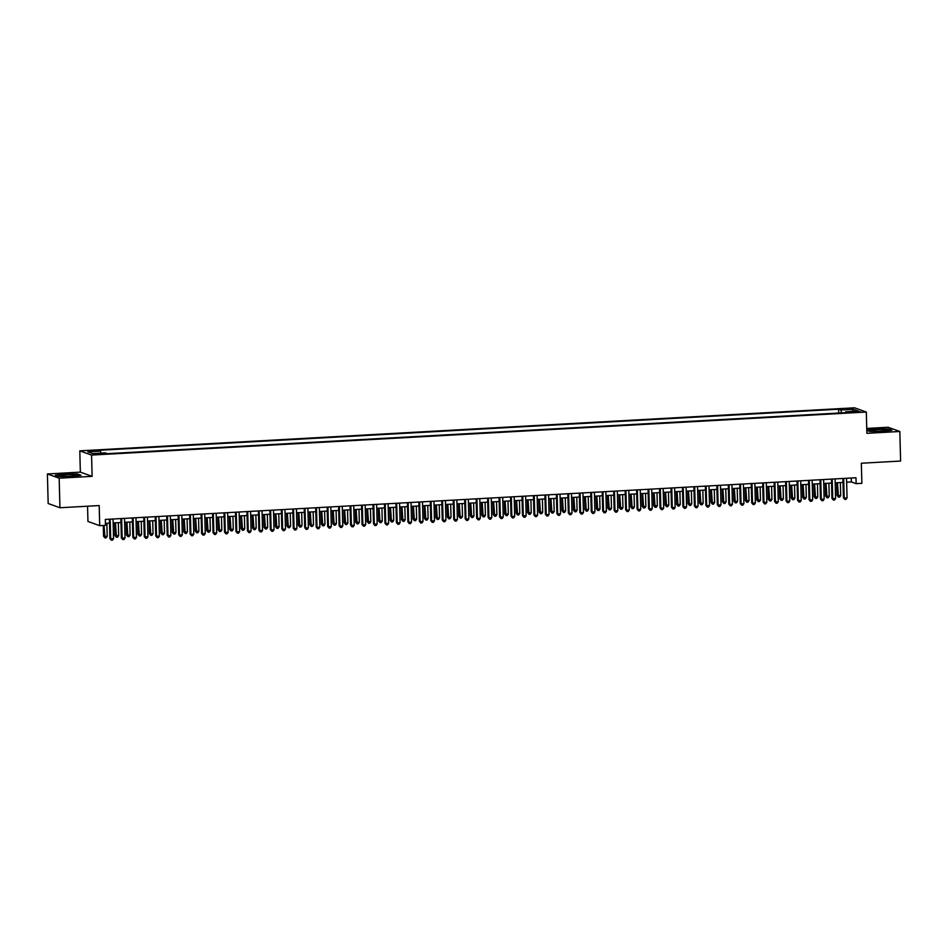 <?xml version="1.0" encoding="UTF-8"?>
<svg xmlns="http://www.w3.org/2000/svg" width="948" height="948" viewBox="0 0 948 948"><rect width="100%" height="100%" fill="white"/><g stroke="black" fill="none" stroke-linecap="round" stroke-linejoin="round"><path stroke-width="1.42" d="M99.931 454.282L102.716 453.808L95.108 454.009L99.931 454.282M87.56 506.22L87.951 521.447L99.718 525.678L105.453 525.358L105.299 519.445L855.985 477.745L856.139 483.658L861.874 483.338L861.341 463.228L900.6 461.048L899.83 431.482L888.063 427.252L866.745 428.437M47.4 473.964L48.17 503.518L59.937 507.749L59.167 478.183L92.122 476.358L91.553 455.076L79.798 450.845L80.355 472.128L47.4 473.964L59.167 478.183M91.553 455.076L866.318 412.036L854.551 407.806L79.798 450.845M855.617 411.468L850.392 412.06L857.585 412.167L860.286 411.716L855.617 411.468L855.629 412.285M841.599 412.89L840.829 409.998L838.601 409.204L98.225 450.336L100.452 451.13L87.844 451.829L92.679 453.571L105.287 452.871L107.515 453.665L847.891 412.534L845.663 411.74L845.415 412.676M840.829 409.998L853.437 409.299L858.272 411.041L845.663 411.74M99.718 525.678L99.196 505.568L59.937 507.749M866.318 412.036L866.875 433.319L899.83 431.482M846.647 482.2L851.375 481.94L856.139 483.658M105.394 523.379L109.494 523.154M113.144 522.952L120.953 522.514M124.603 522.312L132.412 521.886M136.074 521.673L143.883 521.246M147.532 521.044L155.342 520.606M158.991 520.405L166.801 519.966M170.45 519.765L178.26 519.338M181.909 519.125L189.719 518.698M193.368 518.497L201.177 518.058M204.839 517.857L212.648 517.418M216.298 517.217L224.107 516.79M227.757 516.589L235.566 516.15M239.216 515.949L247.025 515.511M250.675 515.309L258.484 514.871M262.134 514.669L269.943 514.243M273.605 514.041L281.414 513.603M285.064 513.401L292.873 512.963M296.523 512.761L304.332 512.335M307.981 512.121L315.791 511.695M319.44 511.493L327.25 511.055M330.899 510.854L338.709 510.415M342.37 510.214L350.179 509.787M353.829 509.586L361.638 509.147M365.288 508.946L373.097 508.507M376.747 508.306L384.556 507.867M388.206 507.666L396.015 507.239M399.665 507.038L407.474 506.599M411.136 506.398L418.945 505.959M422.595 505.758L430.404 505.331M434.054 505.118L441.863 504.692M445.513 504.49L453.322 504.052M456.972 503.85L464.781 503.412M468.431 503.21L476.24 502.784M479.901 502.57L487.71 502.144M491.36 501.942L499.169 501.504M502.819 501.302L510.628 500.864M514.278 500.663L522.087 500.236M525.737 500.034L533.546 499.596M537.196 499.395L545.005 498.956M548.667 498.755L556.476 498.316M560.126 498.115L567.935 497.688M571.585 497.487L579.394 497.048M583.044 496.847L590.853 496.408M594.503 496.207L602.312 495.78M605.962 495.567L613.771 495.14M617.432 494.939L625.242 494.501M628.891 494.299L636.7 493.861M640.35 493.659L648.159 493.233M651.809 493.031L659.618 492.593M663.268 492.391L671.077 491.953M674.727 491.751L682.536 491.313M686.198 491.111L694.007 490.685M697.657 490.483L705.466 490.045M709.116 489.843L716.925 489.405M720.575 489.204L728.384 488.777M732.034 488.564L739.843 488.137M743.493 487.936L751.314 487.497M754.964 487.296L762.773 486.857M766.422 486.656L774.232 486.229M777.881 486.016L785.691 485.589M789.34 485.388L797.15 484.949M800.799 484.748L808.608 484.31M812.258 484.108L820.079 483.681M823.729 483.48L831.538 483.042M835.188 482.84L842.997 482.402M851.268 478.005L851.375 481.94M838.707 413.055L838.601 409.204M100.452 451.13L100.986 453.108M852.216 411.373L853.437 409.299M891.108 430.321L888.051 429.219L875.62 429.207L866.804 430.392L869.754 431.447L882.588 431.47L891.878 430.226L888.335 428.946L875.502 428.923L866.792 430.096M92.122 476.358L80.355 472.128M58.895 476.5L71.728 476.524L81.018 475.268L77.475 474L64.642 473.976L55.351 475.221L58.895 476.5M842.89 478.467L843.4 497.759L844.194 498.044L843.684 478.42M847.062 497.89L845.995 499.383L844.858 499.454L844.194 498.044L847.062 497.89L846.54 478.266M844.858 499.454L843.4 497.759M836.705 482.757L837.037 495.472L840.698 495.603L840.355 482.556M837.487 482.71L838.494 497.167L837.037 495.472M840.698 495.603L839.644 497.096L838.494 497.167M881.119 431.174A7.738 0.83 -1.5 0 0 886.653 430.392A7.738 0.83 -1.5 0 0 876.983 429.693A7.738 0.83 -1.5 0 0 871.461 430.783A7.738 0.83 -1.5 0 0 881.119 431.174M75.674 475.493A7.738 0.83 -1.5 0 0 75.793 475.434A7.738 0.83 -1.5 0 0 69.868 474.628A7.738 0.83 -1.5 0 0 60.708 475.469A7.738 0.83 -1.5 0 0 60.601 475.837A7.738 0.83 -1.5 0 0 67.948 476.311A7.738 0.83 -1.5 0 0 75.674 475.493M55.944 475.434L64.76 474.249L77.191 474.273L80.248 475.375M831.432 479.107L831.941 498.399L832.735 498.684L832.214 479.06M835.591 498.518L834.536 500.023L833.399 500.082L832.735 498.684L835.591 498.518L835.081 478.906M833.399 500.082L831.941 498.399M819.973 479.747L820.47 499.039L821.276 499.323L820.755 479.7M824.132 499.158L823.077 500.663L821.928 500.722L821.276 499.323L824.132 499.158L823.622 479.534M821.928 500.722L820.47 499.039M808.514 480.375L809.011 499.667L809.805 499.952L809.296 480.34M812.673 499.797L811.618 501.291L810.469 501.362L809.805 499.952L812.673 499.797L812.163 480.174M810.469 501.362L809.011 499.667M797.043 481.015L797.552 500.307L798.346 500.591L797.837 480.968M801.214 500.437L800.159 501.93L799.01 502.002L798.346 500.591L801.214 500.437L800.705 480.814M799.01 502.002L797.552 500.307M825.246 483.385L825.578 496.112L829.239 496.242L828.896 483.184M826.028 483.35L827.035 497.795L825.578 496.112M829.239 496.242L828.185 497.736L827.035 497.795M813.787 484.025L814.119 496.752L814.913 497.036L817.78 496.871L817.437 483.824M814.569 483.978L815.576 498.435L814.119 496.752M817.78 496.871L816.714 498.375L815.576 498.435M802.316 484.665L802.66 497.38L806.31 497.51L805.978 484.464M803.11 484.618L804.105 499.075L802.66 497.38M806.31 497.51L805.255 499.015L804.105 499.075M790.857 485.305L791.189 498.02L794.851 498.15L794.507 485.103M791.651 485.258L792.647 499.714L791.189 498.02M794.851 498.15L793.796 499.643L792.647 499.714M785.584 481.655L786.093 500.947L786.887 501.231L786.378 481.608M789.755 501.065L788.7 502.57L787.551 502.63L786.887 501.231L789.755 501.065L789.234 481.454M787.551 502.63L786.093 500.947M779.398 485.933L779.73 498.66L780.524 498.944L783.392 498.778L783.048 485.731M780.18 485.897L781.188 500.343L779.73 498.66M783.392 498.778L782.337 500.283L781.188 500.343M774.125 482.283L774.635 501.575L775.428 501.871L774.919 482.248M778.296 501.705L777.23 503.21L776.092 503.269L775.428 501.871L778.296 501.705L777.775 482.082M776.092 503.269L774.635 501.575M767.939 486.573L768.271 499.3L769.065 499.584L771.933 499.418L771.589 486.371M768.721 486.525L769.729 500.982L768.271 499.3M771.933 499.418L770.878 500.923L769.729 500.982M762.666 482.923L763.176 502.215L763.97 502.499L763.448 482.888M766.825 502.345L765.771 503.838L764.633 503.909L763.97 502.499L766.825 502.345L766.316 482.722M764.633 503.909L763.176 502.215M756.48 487.213L756.812 499.928L760.474 500.058L760.13 487.011M757.262 487.165L758.27 501.622L756.812 499.928M760.474 500.058L759.419 501.551L758.27 501.622M751.207 483.563L751.705 502.855L752.511 503.139L751.989 483.516M755.366 502.985L754.312 504.478L753.162 504.549L752.511 503.139L755.366 502.985L754.857 483.361M753.162 504.549L751.705 502.855M745.021 487.853L745.353 500.568L749.015 500.698L748.671 487.639M745.803 487.805L746.811 502.262L745.353 500.568M749.015 500.698L747.948 502.191L746.811 502.262M739.748 484.203L740.246 503.495L741.04 503.779L740.53 484.155M743.907 503.613L742.853 505.118L741.703 505.177L741.04 503.779L743.907 503.613L743.398 484.001M741.703 505.177L740.246 503.495M733.551 488.481L733.894 501.208L734.688 501.492L737.544 501.326L737.212 488.279M734.345 488.445L735.34 502.89L733.894 501.208M737.544 501.326L736.489 502.831L735.34 502.89M728.277 484.831L728.787 504.123L729.581 504.419L729.071 484.795M732.449 504.253L731.394 505.758L730.244 505.817L729.581 504.419L732.449 504.253L731.939 484.629M730.244 505.817L728.787 504.123M722.092 489.121L722.423 501.836L723.217 502.132L726.085 501.966L725.741 488.919M722.886 489.073L723.881 503.53L722.423 501.836M726.085 501.966L725.03 503.471L723.881 503.53M716.818 485.471L717.328 504.763L718.122 505.047L717.612 485.423M720.99 504.893L719.935 506.386L718.785 506.457L718.122 505.047L720.99 504.893L720.468 485.269M718.785 506.457L717.328 504.763M710.633 489.761L710.964 502.476L714.626 502.606L714.282 489.559M711.415 489.713L712.422 504.17L710.964 502.476M714.626 502.606L713.571 504.099L712.422 504.17M705.359 486.111L705.869 505.403L706.663 505.687L706.141 486.063M709.531 505.533L708.464 507.026L707.327 507.085L706.663 505.687L709.531 505.533L709.009 485.909M707.327 507.085L705.869 505.403M699.174 490.389L699.505 503.115L703.167 503.246L702.824 490.187M699.956 490.353L700.963 504.798L699.505 503.115M703.167 503.246L702.113 504.739L700.963 504.798M687.715 491.028L688.047 503.755L688.841 504.04L691.708 503.874L691.365 490.827M688.497 490.993L689.504 505.438L688.047 503.755M691.708 503.874L690.654 505.379L689.504 505.438M676.256 491.668L676.588 504.383L680.249 504.514L679.906 491.467M677.038 491.621L678.045 506.078L676.588 504.383M680.249 504.514L679.183 506.019L678.045 506.078M693.9 486.751L694.41 506.042L695.204 506.327L694.683 486.703M698.06 506.161L697.005 507.666L695.856 507.725L695.204 506.327L698.06 506.161L697.55 486.537M695.856 507.725L694.41 506.042M682.442 487.379L682.939 506.67L683.745 506.955L683.224 487.343M686.601 506.801L685.546 508.306L684.397 508.365L683.745 506.955L686.601 506.801L686.091 487.177M684.397 508.365L682.939 506.67M670.983 488.019L671.48 507.31L672.274 507.595L671.765 487.971M675.142 507.441L674.087 508.934L672.938 509.005L672.274 507.595L675.142 507.441L674.632 487.817M672.938 509.005L671.48 507.31M664.785 492.308L665.129 505.023L668.778 505.154L668.447 492.107M665.579 492.261L666.574 506.718L665.129 505.023M668.778 505.154L667.724 506.647L666.574 506.718M659.512 488.658L660.021 507.95L660.815 508.235L660.306 488.611M663.683 508.069L662.628 509.574L661.479 509.633L660.815 508.235L663.683 508.069L663.173 488.457M661.479 509.633L660.021 507.95M653.326 492.936L653.658 505.663L657.32 505.794L656.976 492.735M654.12 492.901L655.115 507.346L653.658 505.663M657.32 505.794L656.265 507.287L655.115 507.346M648.053 489.286L648.562 508.59L649.356 508.875L648.847 489.251M652.224 508.709L651.169 510.214L650.02 510.273L649.356 508.875L652.224 508.709L651.703 489.085M650.02 510.273L648.562 508.59M641.867 493.576L642.199 506.303L642.993 506.588L645.861 506.422L645.517 493.375M642.649 493.529L643.656 507.986L642.199 506.303M645.861 506.422L644.806 507.927L643.656 507.986M636.594 489.926L637.103 509.218L637.897 509.503L637.376 489.891M640.765 509.349L639.699 510.842L638.561 510.913L637.897 509.503L640.765 509.349L640.244 489.725M638.561 510.913L637.103 509.218M630.408 494.216L630.74 506.931L634.402 507.062L634.058 494.015M631.19 494.169L632.197 508.626L630.74 506.931M634.402 507.062L633.347 508.566L632.197 508.626M625.135 490.566L625.644 509.858L626.438 510.143L625.917 490.519M629.294 509.988L628.24 511.482L627.09 511.553L626.438 510.143L629.294 509.988L628.785 490.365M627.09 511.553L625.644 509.858M618.949 494.856L619.281 507.571L622.943 507.701L622.599 494.643M619.731 494.809L620.739 509.266L619.281 507.571M622.943 507.701L621.876 509.195L620.739 509.266M613.676 491.206L614.174 510.498L614.979 510.782L614.458 491.159M617.835 510.616L616.781 512.121L615.631 512.181L614.979 510.782L617.835 510.616L617.326 491.005M615.631 512.181L614.174 510.498M607.49 495.484L607.822 508.211L608.616 508.495L611.484 508.329L611.14 495.283M608.272 495.449L609.28 509.894L607.822 508.211M611.484 508.329L610.417 509.834L609.28 509.894M602.217 491.834L602.715 511.126L603.509 511.422L602.999 491.799M606.376 511.256L605.322 512.761L604.172 512.821L603.509 511.422L606.376 511.256L605.867 491.633M604.172 512.821L602.715 511.126M596.019 496.124L596.363 508.839L597.157 509.135L600.013 508.969L599.681 495.923M596.813 496.077L597.809 510.534L596.363 508.839M600.013 508.969L598.958 510.474L597.809 510.534M590.746 492.474L591.256 511.766L592.05 512.05L591.54 492.427M594.917 511.896L593.863 513.389L592.713 513.461L592.05 512.05L594.917 511.896L594.408 492.273M592.713 513.461L591.256 511.766M584.561 496.764L584.892 509.479L588.554 509.609L588.21 496.562M585.354 496.716L586.35 511.173L584.892 509.479M588.554 509.609L587.499 511.102L586.35 511.173M579.287 493.114L579.797 512.406L580.591 512.69L580.081 493.067M583.458 512.536L582.404 514.029L581.254 514.089L580.591 512.69L583.458 512.536L582.937 492.913M581.254 514.089L579.797 512.406M567.828 493.754L568.338 513.046L569.132 513.33L568.61 493.707M572 513.164L570.933 514.669L569.795 514.728L569.132 513.33L572 513.164L571.478 493.541M569.795 514.728L568.338 513.046M556.369 494.382L556.879 513.674L557.673 513.958L557.151 494.346M560.529 513.804L559.474 515.309L558.325 515.368L557.673 513.958L560.529 513.804L560.019 494.181M558.325 515.368L556.879 513.674M573.102 497.404L573.433 510.119L577.095 510.249L576.751 497.19M573.884 497.356L574.891 511.813L573.433 510.119M577.095 510.249L576.04 511.742L574.891 511.813M561.643 498.032L561.974 510.759L562.768 511.043L565.636 510.877L565.292 497.83M562.425 497.996L563.432 512.441L561.974 510.759M565.636 510.877L564.581 512.382L563.432 512.441M550.184 498.672L550.515 511.387L551.309 511.683L554.177 511.517L553.833 498.47M550.966 498.624L551.973 513.081L550.515 511.387M554.177 511.517L553.111 513.022L551.973 513.081M544.91 495.022L545.408 514.314L546.214 514.598L545.692 494.975M549.07 514.444L548.015 515.937L546.866 516.008L546.214 514.598L549.07 514.444L548.56 494.82M546.866 516.008L545.408 514.314M538.725 499.312L539.057 512.027L542.718 512.157L542.375 499.11M539.507 499.264L540.514 513.721L539.057 512.027M542.718 512.157L541.652 513.65L540.514 513.721M533.451 495.662L533.949 514.954L534.743 515.238L534.234 495.614M537.611 515.072L536.556 516.577L535.407 516.636L534.743 515.238L537.611 515.072L537.101 495.46M535.407 516.636L533.949 514.954M527.254 499.94L527.598 512.667L531.247 512.797L530.916 499.738M528.048 499.904L529.043 514.349L527.598 512.667M531.247 512.797L530.193 514.29L529.043 514.349M521.981 496.302L522.49 515.594L523.284 515.878L522.775 496.254M526.152 515.712L525.097 517.217L523.948 517.276L523.284 515.878L526.152 515.712L525.642 496.088M523.948 517.276L522.49 515.594M515.795 500.58L516.127 513.306L516.921 513.591L519.788 513.425L519.445 500.378M516.589 500.532L517.584 514.989L516.127 513.306M519.788 513.425L518.734 514.93L517.584 514.989M510.522 496.93L511.031 516.222L511.825 516.506L511.316 496.894M514.693 516.352L513.638 517.845L512.489 517.916L511.825 516.506L514.693 516.352L514.172 496.728M512.489 517.916L511.031 516.222M504.336 501.219L504.668 513.934L508.329 514.065L507.986 501.018M505.118 501.172L506.125 515.629L504.668 513.934M508.329 514.065L507.275 515.57L506.125 515.629M499.063 497.57L499.572 516.861L500.366 517.146L499.845 497.522M503.234 516.992L502.167 518.485L501.03 518.556L500.366 517.146L503.234 516.992L502.713 497.368M501.03 518.556L499.572 516.861M487.604 498.21L488.113 517.501L488.907 517.786L488.386 498.162M491.763 517.62L490.709 519.125L489.559 519.184L488.907 517.786L491.763 517.62L491.254 498.008M489.559 519.184L488.113 517.501M476.145 498.838L476.643 518.129L477.436 518.426L476.927 498.802M480.304 518.26L479.25 519.765L478.1 519.824L477.436 518.426L480.304 518.26L479.795 498.636M478.1 519.824L476.643 518.129M492.877 501.859L493.209 514.574L496.871 514.705L496.527 501.658M493.659 501.812L494.666 516.269L493.209 514.574M496.871 514.705L495.816 516.198L494.666 516.269M481.418 502.487L481.75 515.214L482.544 515.499L485.412 515.333L485.068 502.286M482.2 502.452L483.207 516.897L481.75 515.214M485.412 515.333L484.345 516.838L483.207 516.897M469.959 503.127L470.291 515.854L471.085 516.139L473.953 515.973L473.609 502.926M470.741 503.08L471.749 517.537L470.291 515.854M473.953 515.973L472.886 517.478L471.749 517.537M464.686 499.478L465.184 518.769L465.978 519.054L465.468 499.43M468.845 518.9L467.791 520.393L466.641 520.464L465.978 519.054L468.845 518.9L468.336 499.276M466.641 520.464L465.184 518.769M458.488 503.767L458.832 516.482L462.482 516.613L462.15 503.566M459.282 503.72L460.278 518.177L458.832 516.482M462.482 516.613L461.427 518.106L460.278 518.177M453.215 500.117L453.725 519.409L454.519 519.694L454.009 500.07M457.386 519.54L456.332 521.033L455.182 521.104L454.519 519.694L457.386 519.54L456.877 499.916M455.182 521.104L453.725 519.409M447.029 504.407L447.361 517.122L451.023 517.253L450.679 504.194M447.823 504.36L448.819 518.817L447.361 517.122M451.023 517.253L449.968 518.746L448.819 518.817M441.756 500.757L442.266 520.049L443.06 520.334L442.55 500.71M445.927 520.168L444.873 521.673L443.723 521.732L443.06 520.334L445.927 520.168L445.406 500.556M443.723 521.732L442.266 520.049M435.57 505.035L435.902 517.762L436.696 518.046L439.564 517.881L439.22 504.834M436.353 505L437.36 519.445L435.902 517.762M439.564 517.881L438.509 519.386L437.36 519.445M430.297 501.385L430.807 520.677L431.601 520.973L431.079 501.35M434.468 520.808L433.402 522.312L432.264 522.372L431.601 520.973L434.468 520.808L433.947 501.184M432.264 522.372L430.807 520.677M424.111 505.675L424.443 518.39L425.237 518.686L428.105 518.52L427.761 505.474M424.894 505.628L425.901 520.085L424.443 518.39M428.105 518.52L427.05 520.025L425.901 520.085M418.838 502.025L419.348 521.317L420.142 521.601L419.62 501.978M422.998 521.447L421.943 522.941L420.794 523.012L420.142 521.601L422.998 521.447L422.488 501.824M420.794 523.012L419.348 521.317M412.653 506.315L412.984 519.03L416.646 519.16L416.302 506.114M413.435 506.268L414.442 520.725L412.984 519.03M416.646 519.16L415.579 520.653L414.442 520.725M407.379 502.665L407.877 521.957L408.671 522.241L408.161 502.618M411.539 522.087L410.484 523.58L409.335 523.64L408.671 522.241L411.539 522.087L411.029 502.464M409.335 523.64L407.877 521.957M401.194 506.943L401.525 519.67L405.187 519.8L404.843 506.742M401.976 506.907L402.983 521.353L401.525 519.67M405.187 519.8L404.121 521.293L402.983 521.353M395.92 503.305L396.418 522.597L397.212 522.881L396.702 503.258M400.08 522.715L399.025 524.22L397.876 524.28L397.212 522.881L400.08 522.715L399.57 503.092M397.876 524.28L396.418 522.597M389.723 507.583L390.066 520.31L390.86 520.594L393.716 520.428L393.384 507.381M390.517 507.547L391.512 521.993L390.066 520.31M393.716 520.428L392.662 521.933L391.512 521.993M384.45 503.933L384.959 523.225L385.753 523.509L385.244 503.898M388.621 523.355L387.566 524.86L386.417 524.919L385.753 523.509L388.621 523.355L388.111 503.732M386.417 524.919L384.959 523.225M378.264 508.223L378.596 520.938L382.257 521.068L381.914 508.021M379.058 508.175L380.053 522.632L378.596 520.938M382.257 521.068L381.203 522.573L380.053 522.632M372.991 504.573L373.5 523.865L374.294 524.149L373.785 504.526M377.162 523.995L376.107 525.488L374.958 525.559L374.294 524.149L377.162 523.995L376.64 504.372M374.958 525.559L373.5 523.865M366.805 508.863L367.137 521.578L370.798 521.708L370.455 508.661M367.587 508.815L368.594 523.272L367.137 521.578M370.798 521.708L369.744 523.201L368.594 523.272M361.532 505.213L362.041 524.505L362.835 524.789L362.314 505.166M365.703 524.623L364.636 526.128L363.499 526.187L362.835 524.789L365.703 524.623L365.181 505.011M363.499 526.187L362.041 524.505M355.346 509.491L355.678 522.218L359.339 522.348L358.996 509.289M356.128 509.455L357.135 523.9L355.678 522.218M359.339 522.348L358.285 523.841L357.135 523.9M350.073 505.841L350.582 525.133L351.376 525.429L350.855 505.805M354.232 525.263L353.177 526.768L352.028 526.827L351.376 525.429L354.232 525.263L353.723 505.639M352.028 526.827L350.582 525.133M343.887 510.131L344.219 522.858L345.013 523.142L347.88 522.976L347.537 509.929M344.669 510.083L345.676 524.54L344.219 522.858M347.88 522.976L346.814 524.481L345.676 524.54M338.614 506.481L339.111 525.773L339.905 526.057L339.396 506.445M342.773 525.903L341.718 527.396L340.569 527.467L339.905 526.057L342.773 525.903L342.264 506.279M340.569 527.467L339.111 525.773M332.428 510.771L332.76 523.486L336.421 523.616L336.078 510.569M333.21 510.723L334.217 525.18L332.76 523.486M336.421 523.616L335.355 525.121L334.217 525.18M327.155 507.121L327.653 526.413L328.446 526.697L327.937 507.073M331.314 526.543L330.26 528.036L329.11 528.107L328.446 526.697L331.314 526.543L330.805 506.919M329.11 528.107L327.653 526.413M320.957 511.41L321.301 524.125L324.951 524.256L324.619 511.197M321.751 511.363L322.747 525.82L321.301 524.125M324.951 524.256L323.896 525.749L322.747 525.82M315.684 507.761L316.194 527.052L316.988 527.337L316.478 507.713M319.855 527.171L318.801 528.676L317.651 528.735L316.988 527.337L319.855 527.171L319.346 507.559M317.651 528.735L316.194 527.052M309.498 512.038L309.83 524.765L310.624 525.05L313.492 524.884L313.148 511.837M310.292 512.003L311.288 526.448L309.83 524.765M313.492 524.884L312.437 526.389L311.288 526.448M304.225 508.389L304.735 527.681L305.529 527.977L305.019 508.353M308.396 527.811L307.342 529.316L306.192 529.375L305.529 527.977L308.396 527.811L307.875 508.187M306.192 529.375L304.735 527.681M298.039 512.678L298.371 525.393L299.165 525.69L302.033 525.524L301.689 512.477M298.821 512.631L299.829 527.088L298.371 525.393M302.033 525.524L300.978 527.029L299.829 527.088M292.766 509.029L293.276 528.32L294.07 528.605L293.548 508.981M296.937 528.451L295.871 529.944L294.733 530.015L294.07 528.605L296.937 528.451L296.416 508.827M294.733 530.015L293.276 528.32M286.58 513.318L286.912 526.033L290.574 526.164L290.23 513.117M287.363 513.271L288.37 527.728L286.912 526.033M290.574 526.164L289.519 527.657L288.37 527.728M281.307 509.669L281.817 528.96L282.611 529.245L282.089 509.621M285.466 529.091L284.412 530.584L283.262 530.643L282.611 529.245L285.466 529.091L284.957 509.467M283.262 530.643L281.817 528.96M275.121 513.958L275.453 526.673L279.115 526.804L278.771 513.745M275.904 513.911L276.911 528.368L275.453 526.673M279.115 526.804L278.048 528.297L276.911 528.368M269.848 510.308L270.346 529.6L271.14 529.885L270.63 510.261M274.008 529.719L272.953 531.224L271.803 531.283L271.14 529.885L274.008 529.719L273.498 510.095M271.803 531.283L270.346 529.6M263.663 514.586L263.994 527.313L264.788 527.598L267.656 527.432L267.312 514.385M264.445 514.551L265.452 528.996L263.994 527.313M267.656 527.432L266.589 528.937L265.452 528.996M258.389 510.936L258.887 530.228L259.681 530.513L259.171 510.901M262.549 530.359L261.494 531.864L260.344 531.923L259.681 530.513L262.549 530.359L262.039 510.735M260.344 531.923L258.887 530.228M252.192 515.226L252.535 527.941L253.329 528.237L256.185 528.072L255.853 515.025M252.986 515.179L253.981 529.636L252.535 527.941M256.185 528.072L255.131 529.577L253.981 529.636M246.918 511.576L247.428 530.868L248.222 531.153L247.712 511.529M251.09 530.999L250.035 532.492L248.886 532.563L248.222 531.153L251.09 530.999L250.58 511.375M248.886 532.563L247.428 530.868M240.733 515.866L241.065 528.581L244.726 528.711L244.383 515.665M241.527 515.819L242.522 530.276L241.065 528.581M244.726 528.711L243.672 530.205L242.522 530.276M235.459 512.216L235.969 531.508L236.763 531.792L236.253 512.169M239.631 531.627L238.564 533.131L237.427 533.191L236.763 531.792L239.631 531.627L239.109 512.015M237.427 533.191L235.969 531.508M224.001 512.856L224.51 532.148L225.304 532.432L224.783 512.809M228.172 532.266L227.105 533.771L225.968 533.831L225.304 532.432L228.172 532.266L227.65 512.643M225.968 533.831L224.51 532.148M212.542 513.484L213.051 532.776L213.845 533.06L213.324 513.449M216.701 532.906L215.646 534.399L214.497 534.471L213.845 533.06L216.701 532.906L216.191 513.283M214.497 534.471L213.051 532.776M201.083 514.124L201.58 533.416L202.374 533.7L201.865 514.077M205.242 533.546L204.187 535.039L203.038 535.11L202.374 533.7L205.242 533.546L204.732 513.923M203.038 535.11L201.58 533.416M189.624 514.764L190.121 534.056L190.915 534.34L190.406 514.717M193.783 534.174L192.728 535.679L191.579 535.739L190.915 534.34L193.783 534.174L193.274 514.563M191.579 535.739L190.121 534.056M178.153 515.392L178.662 534.684L179.456 534.98L178.947 515.356M182.324 534.814L181.269 536.319L180.12 536.378L179.456 534.98L182.324 534.814L181.815 515.191M180.12 536.378L178.662 534.684M229.274 516.494L229.606 529.221L233.267 529.351L232.924 516.293M230.056 516.459L231.063 530.904L229.606 529.221M233.267 529.351L232.213 530.844L231.063 530.904M217.815 517.134L218.147 529.861L218.941 530.145L221.808 529.979L221.465 516.933M218.597 517.087L219.604 531.544L218.147 529.861M221.808 529.979L220.754 531.484L219.604 531.544M206.356 517.774L206.688 530.489L210.349 530.619L210.006 517.572M207.138 517.726L208.145 532.184L206.688 530.489M210.349 530.619L209.283 532.124L208.145 532.184M194.897 518.414L195.229 531.129L198.89 531.259L198.547 518.212M195.679 518.366L196.686 532.823L195.229 531.129M198.89 531.259L197.824 532.752L196.686 532.823M183.426 519.042L183.77 531.769L184.564 532.053L187.42 531.887L187.088 518.84M184.22 519.006L185.216 533.451L183.77 531.769M187.42 531.887L186.365 533.392L185.216 533.451M171.967 519.682L172.299 532.409L173.093 532.693L175.961 532.527L175.617 519.48M172.761 519.634L173.757 534.091L172.299 532.409M175.961 532.527L174.906 534.032L173.757 534.091M166.694 516.032L167.203 535.324L167.997 535.608L167.488 515.985M170.865 535.454L169.799 536.947L168.661 537.018L167.997 535.608L170.865 535.454L170.344 515.831M168.661 537.018L167.203 535.324M160.508 520.322L160.84 533.037L164.502 533.167L164.158 520.12M161.29 520.274L162.298 534.731L160.84 533.037M164.502 533.167L163.447 534.66L162.298 534.731M155.235 516.672L155.745 535.964L156.538 536.248L156.017 516.624M159.406 536.094L158.34 537.587L157.202 537.658L156.538 536.248L159.406 536.094L158.885 516.47M157.202 537.658L155.745 535.964M149.049 520.962L149.381 533.677L153.043 533.807L152.699 520.748M149.831 520.914L150.839 535.371L149.381 533.677M153.043 533.807L151.988 535.3L150.839 535.371M143.776 517.312L144.286 536.604L145.08 536.888L144.558 517.264M147.935 536.722L146.881 538.227L145.731 538.286L145.08 536.888L147.935 536.722L147.426 517.11M145.731 538.286L144.286 536.604M137.59 521.59L137.922 534.317L138.716 534.601L141.584 534.435L141.24 521.388M138.372 521.554L139.38 535.999L137.922 534.317M141.584 534.435L140.517 535.94L139.38 535.999M132.317 517.94L132.815 537.232L133.609 537.516L133.099 517.904M136.476 537.362L135.422 538.867L134.272 538.926L133.609 537.516L136.476 537.362L135.967 517.738M134.272 538.926L132.815 537.232M126.131 522.23L126.463 534.945L127.257 535.241L130.125 535.075L129.781 522.028M126.913 522.182L127.921 536.639L126.463 534.945M130.125 535.075L129.058 536.58L127.921 536.639M120.858 518.58L121.356 537.871L122.15 538.156L121.64 518.532M125.018 538.002L123.963 539.495L122.813 539.566L122.15 538.156L125.018 538.002L124.508 518.378M122.813 539.566L121.356 537.871M114.661 522.869L114.992 535.584L118.654 535.715L118.322 522.668M115.455 522.822L116.45 537.279L114.992 535.584M118.654 535.715L117.599 537.208L116.45 537.279M109.387 519.22L109.897 538.511L110.691 538.796L110.181 519.172M113.559 538.642L112.504 540.135L111.354 540.194L110.691 538.796L113.559 538.642L113.049 519.018M111.354 540.194L109.897 538.511M103.261 525.476L103.533 536.224L107.195 536.355L106.851 523.296M104.043 525.441L104.991 537.907L103.533 536.224M107.195 536.355L106.14 537.848L104.991 537.907M853.105 412.368L853.093 411.61"/></g></svg>
